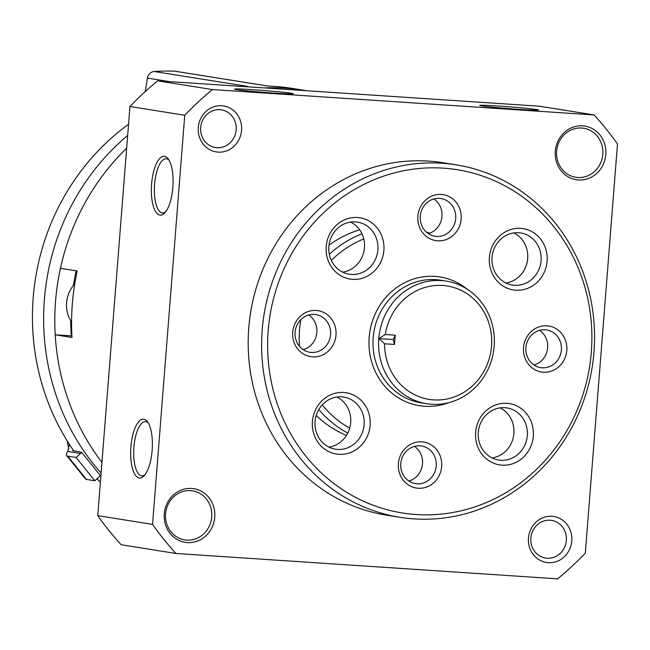 <?xml version="1.0" encoding="UTF-8"?>
<svg xmlns="http://www.w3.org/2000/svg" width="650" height="650" viewBox="0 0 650 650"><rect width="100%" height="100%" fill="white"/><g stroke="black" fill="none" stroke-linecap="round" stroke-linejoin="round"><path stroke-width="0.97" d="M126.669 148.224A228.126 212.396 99.1 0 0 60.45 268.287L77.22 270.961A228.126 212.396 99.1 0 0 71.987 337.456L55.217 334.774A228.126 212.396 99.1 0 0 101.944 462.345A228.126 212.396 -80.9 0 1 126.669 148.224M71.906 335.887L55.217 334.774M175.947 553.475L557.594 578.841A310.375 288.974 99.1 0 0 585.301 553.15L617.5 144.024A310.375 288.974 99.1 0 0 594.108 114.936L212.453 89.57A310.375 288.974 99.1 0 0 184.746 115.261L152.547 524.387A310.375 288.974 99.1 0 0 175.947 553.475L121.144 544.733A310.375 288.974 99.1 0 1 97.752 515.645L152.547 524.387M212.453 89.57L157.657 80.828L539.305 106.202L594.108 114.936M519.74 109.428A29.486 0.918 -175.5 0 1 479.733 105.446A29.486 0.918 -175.5 0 1 509.194 106.811A29.486 0.918 -175.5 0 1 538.492 110.069A29.486 0.918 -175.5 0 1 519.74 109.428M253.264 89.733A29.486 0.918 4.5 0 0 234.512 89.147A29.486 0.918 4.5 0 0 263.819 92.349A29.486 0.918 4.5 0 0 293.272 93.771A29.486 0.918 4.5 0 0 253.264 89.733M157.657 80.828A310.375 288.974 99.1 0 0 129.951 106.519L184.746 115.261M164.531 156.333A29.486 10.717 93.8 0 1 168.196 158.901A29.486 10.717 93.8 0 1 172.916 186.42A29.486 10.717 93.8 0 1 164.596 213.078A29.486 10.717 93.8 0 1 151.344 190.385A29.486 10.717 93.8 0 1 164.531 156.333M139.214 477.969A29.486 10.717 -86.2 0 0 143.902 475.954A29.486 10.717 -86.2 0 0 152.222 449.296A29.486 10.717 -86.2 0 0 147.501 421.777A29.486 10.717 -86.2 0 0 131.503 441.553A29.486 10.717 -86.2 0 0 139.214 477.969M129.951 106.519L97.752 515.645M221.748 105.731A23.278 21.669 99.1 0 0 200.273 139.279A23.278 21.669 99.1 0 0 237.754 141.773A23.278 21.669 99.1 0 0 221.748 105.731M578.419 179.961A27.154 25.285 -80.9 0 1 559.756 137.914A27.154 25.285 -80.9 0 1 603.476 140.822A27.154 25.285 -80.9 0 1 578.419 179.961M191.628 488.451A27.154 25.285 99.1 0 0 166.571 527.589A27.154 25.285 99.1 0 0 210.299 530.497A27.154 25.285 99.1 0 0 191.628 488.451M551.947 516.287A23.278 21.669 99.1 0 0 530.473 549.835A23.278 21.669 99.1 0 0 567.954 552.329A23.278 21.669 99.1 0 0 551.947 516.287M359.678 229.832A108.631 101.14 99.1 0 0 328.981 245.204M316.225 415.447A108.631 101.14 99.1 0 0 346.474 435.394M361.993 233.813A108.631 101.14 99.1 0 0 329.306 254.296M318.793 409.557A108.631 101.14 99.1 0 0 347.799 433.038M429.691 233.196A108.631 101.14 99.1 0 0 426.246 231.993M363.789 238.956A103.976 96.809 99.1 0 0 331.321 260.406M300.779 319.719A103.976 96.809 99.1 0 0 299.512 346.361M322.238 404.877A103.976 96.809 99.1 0 0 349.7 428.163M148.338 423.052A27.154 9.872 -86.2 0 0 145.494 421.631A27.154 9.872 -86.2 0 0 133.876 447.622A27.154 9.872 -86.2 0 0 141.562 475.792A27.154 9.872 -86.2 0 0 141.895 475.824A27.154 9.872 -86.2 0 0 144.901 474.801M165.588 211.924A27.154 9.872 93.8 0 1 162.581 212.948A27.154 9.872 93.8 0 1 154.529 185.201A27.154 9.872 93.8 0 1 166.181 158.754A27.154 9.872 93.8 0 1 166.514 158.795A27.154 9.872 93.8 0 1 169.032 160.176M550.111 520.227A19.078 17.761 99.1 0 0 530.961 537.249A19.078 17.761 99.1 0 0 545.61 558.082A19.078 17.761 99.1 0 0 566.158 542.043A19.078 17.761 99.1 0 0 551.622 520.398A19.078 17.761 99.1 0 0 550.111 520.227M190.604 490.636A24.83 23.116 99.1 0 0 165.685 512.785A24.83 23.116 99.1 0 0 184.746 539.898A24.83 23.116 99.1 0 0 211.494 519.017A24.83 23.116 99.1 0 0 192.571 490.856A24.83 23.116 99.1 0 0 190.604 490.636M577.761 177.507A24.83 23.116 -80.9 0 1 575.803 177.287A24.83 23.116 -80.9 0 1 556.879 149.126A24.83 23.116 -80.9 0 1 583.627 128.245A24.83 23.116 -80.9 0 1 602.688 155.358A24.83 23.116 -80.9 0 1 577.761 177.507M219.911 109.679A19.078 17.761 99.1 0 0 200.761 126.701A19.078 17.761 99.1 0 0 215.41 147.534A19.078 17.761 99.1 0 0 235.958 131.487A19.078 17.761 99.1 0 0 221.414 109.842A19.078 17.761 99.1 0 0 219.911 109.679M74.742 284.001A29.486 27.454 99.1 0 0 71.573 322.14M385.312 334.506A57.419 53.462 -80.9 0 1 469.909 295.783A57.419 53.462 -80.9 0 1 462.239 393.291A57.419 53.462 -80.9 0 1 384.581 343.785L378.771 338.577A62.075 57.793 -80.9 0 1 446.249 281.117A62.075 57.793 -80.9 0 1 494.171 346.247A62.075 57.793 -80.9 0 1 426.692 403.715A62.075 57.793 -80.9 0 1 378.771 338.577L385.312 334.506L395.233 335.164L393.193 339.536L394.509 344.443L395.233 335.164M394.509 344.443L384.581 343.785M591.321 352.081A173.81 161.826 -80.9 0 1 337.171 485.956A173.81 161.826 -80.9 0 1 360.783 185.989A173.81 161.826 -80.9 0 1 591.321 352.081M441.659 466.489A23.278 21.669 -80.9 0 1 407.623 484.421A23.278 21.669 -80.9 0 1 410.784 444.243A23.278 21.669 -80.9 0 1 441.659 466.489M383.89 250.364A31.038 28.901 -80.9 0 1 338.512 274.267A31.038 28.901 -80.9 0 1 342.729 220.699A31.038 28.901 -80.9 0 1 383.89 250.364M547.097 261.211A31.038 28.901 -80.9 0 1 501.711 285.114A31.038 28.901 -80.9 0 1 505.927 231.546A31.038 28.901 -80.9 0 1 547.097 261.211M533.325 436.158A31.038 28.901 -80.9 0 1 487.939 460.062A31.038 28.901 -80.9 0 1 492.156 406.494A31.038 28.901 -80.9 0 1 533.325 436.158M370.126 425.311A31.038 28.901 -80.9 0 1 324.74 449.215A31.038 28.901 -80.9 0 1 328.957 395.647A31.038 28.901 -80.9 0 1 370.126 425.311M335.993 335.108A23.278 21.669 -80.9 0 1 301.957 353.039A23.278 21.669 -80.9 0 1 305.118 312.861A23.278 21.669 -80.9 0 1 335.993 335.108M461.134 219.074A23.278 21.669 -80.9 0 1 427.099 237.006A23.278 21.669 -80.9 0 1 430.259 196.828A23.278 21.669 -80.9 0 1 461.134 219.074M566.8 350.447A23.278 21.669 -80.9 0 1 532.756 368.379A23.278 21.669 -80.9 0 1 535.925 328.209A23.278 21.669 -80.9 0 1 566.8 350.447M593.97 352.097A178.466 166.164 -80.9 0 1 399.969 517.311A178.466 166.164 -80.9 0 1 263.998 314.901A178.466 166.164 -80.9 0 1 456.194 164.84A178.466 166.164 -80.9 0 1 593.97 352.097M399.969 517.311L386.547 515.174A178.466 166.164 -80.9 0 1 250.575 312.756A178.466 166.164 -80.9 0 1 442.772 162.695L456.194 164.84M436.247 465.985A19.078 17.761 -80.9 0 1 415.504 483.649A19.078 17.761 -80.9 0 1 400.969 462.012A19.078 17.761 -80.9 0 1 421.517 445.965A19.078 17.761 -80.9 0 1 436.247 465.985M414.399 446.379A19.078 17.761 -80.9 0 1 422.5 463.791A19.078 17.761 -80.9 0 1 408.866 481.049M561.381 349.952A19.078 17.761 -80.9 0 1 540.637 367.616A19.078 17.761 -80.9 0 1 526.102 345.971A19.078 17.761 -80.9 0 1 546.65 329.932A19.078 17.761 -80.9 0 1 561.381 349.952M539.541 330.338A19.078 17.761 -80.9 0 1 547.633 347.758A19.078 17.761 -80.9 0 1 534.008 365.007M455.715 218.571A19.078 17.761 -80.9 0 1 434.98 236.234A19.078 17.761 -80.9 0 1 420.436 214.597A19.078 17.761 -80.9 0 1 440.984 198.551A19.078 17.761 -80.9 0 1 455.715 218.571M433.875 198.965A19.078 17.761 -80.9 0 1 441.968 216.377A19.078 17.761 -80.9 0 1 428.342 233.634M330.582 334.612A19.078 17.761 -80.9 0 1 309.839 352.276A19.078 17.761 -80.9 0 1 295.303 330.631A19.078 17.761 -80.9 0 1 315.851 314.592A19.078 17.761 -80.9 0 1 330.582 334.612M308.734 314.998A19.078 17.761 -80.9 0 1 316.834 332.418A19.078 17.761 -80.9 0 1 303.209 349.668M364.122 424.751A26.382 24.562 -80.9 0 1 335.441 449.174A26.382 24.562 -80.9 0 1 315.339 419.258A26.382 24.562 -80.9 0 1 343.752 397.069A26.382 24.562 -80.9 0 1 364.122 424.751M336.879 397.02A26.382 24.562 -80.9 0 1 350.699 422.614A26.382 24.562 -80.9 0 1 328.892 447.086M527.321 435.606A26.382 24.562 -80.9 0 1 498.639 460.021A26.382 24.562 -80.9 0 1 478.538 430.105A26.382 24.562 -80.9 0 1 506.951 407.924A26.382 24.562 -80.9 0 1 527.321 435.606M500.077 407.867A26.382 24.562 -80.9 0 1 513.898 433.461A26.382 24.562 -80.9 0 1 492.091 457.941M541.092 260.658A26.382 24.562 -80.9 0 1 512.411 285.074A26.382 24.562 -80.9 0 1 492.31 255.158A26.382 24.562 -80.9 0 1 520.723 232.968A26.382 24.562 -80.9 0 1 541.092 260.658M513.849 232.919A26.382 24.562 -80.9 0 1 527.67 258.513A26.382 24.562 -80.9 0 1 505.863 282.994M377.886 249.803A26.382 24.562 -80.9 0 1 349.213 274.227A26.382 24.562 -80.9 0 1 329.111 244.311A26.382 24.562 -80.9 0 1 357.524 222.121A26.382 24.562 -80.9 0 1 377.886 249.803M350.651 222.072A26.382 24.562 -80.9 0 1 364.471 247.666A26.382 24.562 -80.9 0 1 342.664 272.139M393.193 339.536L378.771 338.577M264.014 87.896A228.126 212.396 -80.9 0 1 303.534 90.196A228.126 212.396 -80.9 0 1 306.776 90.74M71.272 335.847A211.055 196.503 -80.9 0 1 70.72 320.799M73.385 285.561A211.055 196.503 -80.9 0 1 76.172 270.79M101.108 473.038A228.126 212.396 -80.9 0 1 127.676 135.46A228.126 212.396 -80.9 0 0 101.108 473.038M244.741 86.621A228.126 212.396 -80.9 0 1 247.601 86.401L154.221 71.508A228.126 212.396 -80.9 0 1 174.501 71.159A3.104 2.893 -80.9 0 1 174.834 71.191L268.052 86.06M174.501 71.159L267.881 86.06A228.126 212.396 -80.9 0 1 292.354 88.416L303.534 90.196M145.21 91.585L147.388 78.089A7.759 7.223 -80.9 0 1 154.221 71.508M100.384 482.162A228.126 212.396 -80.9 0 1 96.972 478.774M73.913 451.043A228.126 212.396 -80.9 0 1 128.554 124.272M72.662 450.629L81.583 452.27A7.759 7.223 -80.9 0 1 80.527 453.473L76.156 457.527L94.835 480.748L99.206 476.702A7.759 7.223 -80.9 0 1 100.474 475.751L81.583 452.27M67.771 456.186A15.519 4.331 141.2 0 1 66.739 455.658L85.418 478.879A15.519 4.331 -38.8 0 0 86.45 479.416L67.771 456.186L76.156 457.527M86.45 479.416L94.835 480.748M69.412 444.364L67.689 451.425L80.527 453.473M66.739 455.658A15.519 4.331 141.2 0 1 67.689 451.425M67.364 441.131A28.779 26.796 99.1 0 0 68.9 448.524M426.692 403.715L421.102 402.821A62.075 57.793 -80.9 0 1 373.807 332.418A62.075 57.793 -80.9 0 1 440.659 280.223L446.249 281.117M448.939 402.618A65.179 60.686 -80.9 0 1 369.834 331.784A65.179 60.686 -80.9 0 1 467.049 289.071M147.388 78.089L169.536 81.624"/></g></svg>
